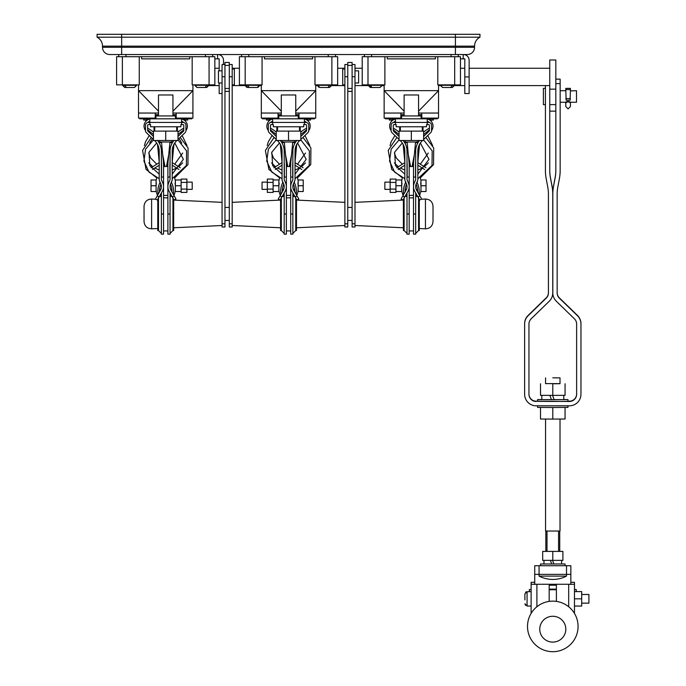 <?xml version="1.0" encoding="UTF-8"?>
<svg xmlns="http://www.w3.org/2000/svg" width="686" height="686" viewBox="0 0 686 686"><rect width="100%" height="100%" fill="white"/><g stroke="black" fill="none" stroke-linecap="round" stroke-linejoin="round"><path stroke-width="1.03" d="M399.664 131.103L399.664 126.773M423.022 131.103L423.022 126.773M418.563 114.708L421.813 114.708M400.864 114.708L404.114 114.708M411.343 131.103L399.063 131.103L399.063 140.493L411.343 140.493L411.343 131.103L423.622 131.103L423.622 140.493L411.343 140.493M404.114 115.934L404.114 94.985L418.563 94.985L418.563 115.934M396.174 124.603L396.174 126.773L426.512 126.773L426.512 124.603M276.852 131.103L276.852 126.773M300.211 131.103L300.211 126.773M154.041 131.103L154.041 126.773M177.4 131.103L177.4 126.773M295.752 114.708L299.002 114.708M278.053 114.708L281.303 114.708M172.941 114.708L176.191 114.708M155.242 114.708L158.492 114.708M288.532 131.103L276.252 131.103L276.252 140.493L288.532 140.493L288.532 131.103L300.811 131.103L300.811 140.493L288.532 140.493M281.303 115.934L281.303 94.985L295.752 94.985L295.752 115.934M273.362 124.603L273.362 126.773L303.701 126.773L303.701 124.603M165.72 131.103L153.441 131.103L153.441 140.493L165.72 140.493L165.72 131.103L178 131.103L178 140.493L165.72 140.493M158.492 115.934L158.492 94.985L172.941 94.985L172.941 115.934M150.551 124.603L150.551 126.773L180.89 126.773L180.89 124.603M229.296 62.452L224.957 62.452L229.296 62.477L229.296 223.799L232.185 223.799L232.185 76.712L229.296 76.712M229.296 64.518L232.185 64.518L232.185 76.712M232.185 223.799L232.185 227.006L229.296 227.006L229.296 223.799M224.957 62.477L224.957 64.518L222.067 64.518L222.067 223.799L224.957 223.799L224.957 76.712L222.067 76.712M224.957 64.518L224.957 76.712M224.957 223.799L224.957 227.006L222.067 227.006L222.067 223.799M352.107 62.452L347.768 62.452L352.107 62.477L352.107 223.799L354.988 223.799L354.988 76.712L352.107 76.712M352.107 64.518L354.988 64.518L354.988 76.712M354.988 223.799L354.988 227.006L352.107 227.006L352.107 223.799M347.768 62.477L347.768 64.518L344.878 64.518L344.878 223.799L347.768 223.799L347.768 76.712L344.878 76.712M347.768 64.518L347.768 76.712M347.768 223.799L347.768 227.006L344.878 227.006L344.878 223.799M467.329 54.528L109.734 54.528A7.22 7.22 0 0 1 102.506 47.3L474.549 47.3A7.22 7.22 0 0 1 467.329 54.528A7.22 7.22 0 0 0 474.549 47.3A7.22 7.22 0 0 1 467.329 54.528M455.41 54.528L455.41 46.151L474.549 46.151A10.11 10.11 0 0 1 479.968 37.19A10.11 10.11 0 0 0 474.549 46.151A10.11 10.11 0 0 1 479.968 37.19L455.41 37.19L455.41 34.3L479.968 34.3L479.968 37.19A10.11 10.11 0 0 0 474.549 46.151L474.549 47.3M121.654 54.528L121.654 37.19L97.086 37.19L97.086 34.3L121.654 34.3L121.654 37.19L455.41 37.19L455.41 46.151L102.506 46.151L102.506 47.3M455.41 34.3L121.654 34.3M102.506 46.151A10.11 10.11 0 0 0 97.086 37.19M387.281 58.859L435.396 58.859L435.396 56.698L387.281 56.698L387.281 58.859M427.232 58.859L435.396 58.859L427.232 58.859M433.372 118.824L433.372 120.05L429.736 120.05M392.941 120.05L389.305 120.05L389.305 118.824M429.016 122.219L427.232 122.219M429.402 128.119L428.69 128.591A24.585 24.585 0 0 0 423.622 132.166L424.034 131.798M417.251 141.548A24.585 24.585 0 0 0 416.856 142.654M414.353 154.676L412.089 166.518M431.451 121.636A2.315 2.315 0 0 0 429.856 120.127M395.445 122.219L393.661 122.219M392.829 120.127A2.315 2.315 0 0 0 391.226 121.636M410.597 166.518L408.324 154.676M405.82 142.654A24.585 24.585 0 0 0 405.435 141.548M399.063 132.166A24.585 24.585 0 0 0 393.996 128.591L393.284 128.119M450.839 87.474L452.374 87.474L453.815 85.304L454.544 85.304L452.374 87.474L450.839 87.474L452.374 87.474L454.544 84.867M264.47 58.859L312.584 58.859L312.584 56.698L264.47 56.698L264.47 58.859M304.421 58.859L312.584 58.859L304.421 58.859M310.561 118.824L310.561 120.05L306.925 120.05M270.13 120.05L266.494 120.05L266.494 118.824M306.205 122.219L304.421 122.219M306.591 128.119L305.879 128.591A24.585 24.585 0 0 0 300.811 132.166L301.223 131.798M294.44 141.548A24.585 24.585 0 0 0 294.045 142.654M291.541 154.676L289.278 166.518M308.64 121.636A2.315 2.315 0 0 0 307.045 120.127M272.642 122.219L270.85 122.219M270.018 120.127A2.315 2.315 0 0 0 268.423 121.636M287.786 166.518L285.513 154.676M283.009 142.654A24.585 24.585 0 0 0 282.623 141.548M276.252 132.166A24.585 24.585 0 0 0 271.184 128.591L270.473 128.119M331.732 84.867L329.563 87.474L328.028 87.474L329.563 87.474L331.004 85.304L331.732 85.304L329.563 87.474L326.159 87.474M249.035 87.474L247.5 87.474L246.06 85.304L245.331 85.304L247.5 87.474L249.035 87.474L247.492 87.474M141.659 58.859L189.773 58.859L189.773 56.698L141.659 56.698L141.659 58.859M181.61 58.859L189.773 58.859L181.61 58.859M138.512 84.867L138.512 90.646L138.512 84.867L138.512 90.646L192.929 90.646L192.929 84.867M187.75 118.824L187.75 120.05L184.114 120.05M147.319 120.05L143.683 120.05L143.683 118.824M183.402 122.219L181.61 122.219M183.779 128.119L183.068 128.591A24.585 24.585 0 0 0 178 132.166L178.42 131.798M171.629 141.548A24.585 24.585 0 0 0 171.234 142.654M168.73 154.676L166.466 166.518M185.829 121.636A2.315 2.315 0 0 0 184.234 120.127M149.831 122.219L148.039 122.219M147.207 120.127A2.315 2.315 0 0 0 145.612 121.636M164.974 166.518L162.711 154.676M160.207 142.654A24.585 24.585 0 0 0 159.812 141.548M153.441 132.166A24.585 24.585 0 0 0 148.373 128.591L147.661 128.119M205.217 87.474L206.752 87.474L208.192 85.304L208.921 85.304L206.752 87.474L205.217 87.474L206.752 87.474L208.921 84.867M126.224 87.474L124.689 87.474L123.248 85.304L122.52 85.304L124.689 87.474L126.224 87.474L124.689 87.474L122.52 84.867M185.949 130.537A7.34 7.34 0 0 0 181.61 118.987M149.831 118.987A7.34 7.34 0 0 0 145.492 130.537M158.886 162.848A0.72 0.72 0 0 0 159.221 162.308A0.72 0.72 0 0 1 158.886 162.848L151.109 167.77M157.506 144.352L159.221 162.17M152.464 169.476L159.221 165.197M159.624 143.734L159.572 143.177A9.39 9.39 0 0 0 159.315 141.728M159.392 142.053L159.478 142.482M152.755 133.993L148.099 130.151A5.171 5.171 0 0 1 147.661 129.748M147.722 122.511A5.171 5.171 0 0 1 149.831 121.233M181.61 121.233A5.171 5.171 0 0 1 183.719 122.511M183.779 129.748A5.171 5.171 0 0 1 183.342 130.151L178.686 133.993M167.873 166.518L167.873 165.712A43.347 43.347 0 0 1 168.07 161.562L169.905 142.525L171.912 142.714L171.869 143.177A9.39 9.39 0 0 1 172.126 141.728L171.937 142.662M171.869 143.177L171.817 143.734M172.22 165.197L178.969 169.476L172.22 165.197M180.324 167.77L172.555 162.848A0.72 0.72 0 0 1 172.22 162.308A0.72 0.72 0 0 0 172.555 162.848M172.22 162.17L173.935 144.352M167.59 166.518L168.31 159.041M163.122 159.041L163.843 166.518M161.381 192.955L161.381 214.023L163.551 214.023L163.568 165.712A43.347 43.347 0 0 0 163.371 161.562L161.536 142.525L159.521 142.714L159.572 143.177M161.381 162.067A36.118 36.118 0 0 1 161.544 165.463L161.544 177.074M170.051 162.067A36.118 36.118 0 0 0 169.896 165.463L169.896 177.074M160.413 196.59A22.158 19.191 0 0 1 160.027 195.347M159.486 191.909A22.158 19.191 0 0 1 160.944 184.157M161.381 176.688A20.4 17.665 180 0 1 161.544 175.779M160.292 182.656L159.932 182.656A23.753 20.571 180 0 0 158.157 194.241M159.675 181.25A22.115 19.157 0 0 0 159.932 182.656M156.082 181.653L156.357 183.822A25.682 22.244 180 0 0 156.082 185.434M156.082 190.151A25.682 22.244 180 0 0 156.357 191.763L156.357 191.763M156.082 185.743L156.082 179.964L151.031 179.964L151.031 185.743L156.082 185.743L156.082 191.523L151.031 191.523L151.031 185.743M192.209 189.362L192.209 182.133L186.901 182.133L186.901 189.362L192.209 189.362M171.886 189.362L170.582 189.362M160.858 189.362L159.546 189.362M186.901 189.087L186.909 179.072L181.13 179.072L181.13 179.964L175.35 179.964L175.35 191.523L181.13 191.523L181.13 192.423L186.901 192.423L186.901 189.087L181.13 189.087L181.13 191.523M170.051 176.688A20.4 17.665 -0 0 0 169.896 175.779M171.028 196.59A22.158 19.191 180 0 0 171.414 195.347M171.954 191.909A22.158 19.191 180 0 0 170.497 184.157M171.766 181.25A22.115 19.157 180 0 1 171.509 182.656A23.753 20.571 -0 0 1 173.275 194.241M175.084 191.763L175.084 191.763A25.682 22.244 -0 0 0 175.35 190.151M175.35 181.653L175.084 183.822A25.682 22.244 -0 0 1 175.35 185.434M181.13 179.964L181.13 189.087M181.13 185.743L175.35 185.743M308.76 130.537A7.34 7.34 0 0 0 304.421 118.987M272.642 118.987A7.34 7.34 0 0 0 268.303 130.537M280.317 144.352L282.032 162.17M282.032 162.308A0.72 0.72 0 0 1 281.697 162.848L273.92 167.77M275.275 169.476L282.032 165.197M282.435 143.734L282.383 143.177A9.39 9.39 0 0 0 282.126 141.728L282.289 142.508M282.203 142.053L282.289 142.482M275.566 133.993L270.91 130.151A5.171 5.171 0 0 1 270.473 129.748M270.533 122.511A5.171 5.171 0 0 1 272.642 121.233M304.421 121.233A5.171 5.171 0 0 1 306.522 122.511M306.591 129.748A5.171 5.171 0 0 1 306.153 130.151L301.497 133.993M282.383 143.177L282.332 142.714L284.347 142.525L286.182 161.562A43.347 43.347 0 0 1 286.379 165.712L286.362 195.399L290.701 195.399L290.684 165.712A43.347 43.347 0 0 1 290.881 161.562L292.708 142.525L294.723 142.714L294.68 143.177A9.39 9.39 0 0 1 294.937 141.728L294.748 142.662M294.68 143.177L294.628 143.734M295.031 165.197L301.78 169.476L295.031 165.197M303.135 167.77L295.366 162.848A0.72 0.72 0 0 1 295.031 162.308M295.031 162.17L296.746 144.352M290.401 166.518L291.121 159.041M285.933 159.041L286.654 166.518M284.193 162.067A36.118 36.118 0 0 1 284.356 165.463L284.356 177.074M292.862 162.067A36.118 36.118 0 0 0 292.708 165.463L292.708 177.074M292.862 176.688A20.4 17.665 -0 0 0 292.708 175.779M293.84 196.59A22.158 19.191 180 0 0 294.225 195.347M294.766 191.909A22.158 19.191 180 0 0 293.308 184.157M293.951 182.656L294.311 182.656A23.753 20.571 -0 0 1 296.086 194.241M297.895 191.763L297.895 191.763A25.682 22.244 -0 0 0 298.161 190.151M298.161 181.653L297.895 183.822A25.682 22.244 -0 0 1 298.161 185.434M294.577 181.25A22.115 19.157 180 0 1 294.311 182.656M303.221 185.743L303.221 191.523L298.161 191.523L298.161 179.964L303.221 179.964L303.221 185.743L298.161 185.743M262.043 189.362L262.043 182.133L267.343 182.133L267.343 189.362L262.043 189.362M282.358 189.362L283.67 189.362M293.394 189.362L294.697 189.362M267.343 189.087L267.343 179.072L273.122 179.072L273.122 179.964L278.893 179.964L278.893 191.523L273.114 191.523L273.122 192.423L267.343 192.423L267.343 189.087L273.122 189.087L273.114 191.523M283.215 196.59A22.158 19.191 0 0 1 282.838 195.347M282.298 191.909A22.158 19.191 0 0 1 283.747 184.157M284.193 176.688A20.4 17.665 180 0 1 284.356 175.779M282.486 181.25A22.115 19.157 0 0 0 282.743 182.656A23.753 20.571 180 0 0 280.968 194.241M278.893 181.653L279.168 183.822A25.682 22.244 180 0 0 278.893 185.434M278.893 190.151A25.682 22.244 180 0 0 279.168 191.763L279.168 191.763M273.114 179.964L273.114 185.743L278.893 185.743M273.114 185.743L273.122 189.087M371.846 87.474L370.311 87.474L371.846 87.474L370.672 87.474L368.871 85.304L368.142 85.304L370.311 87.474L373.707 87.474M431.571 130.537A7.34 7.34 0 0 0 427.232 118.987M395.445 118.987A7.34 7.34 0 0 0 391.114 130.537M404.508 162.848A0.72 0.72 0 0 0 404.843 162.308A0.72 0.72 0 0 1 404.508 162.848L396.731 167.77M403.128 144.352L404.843 162.17M398.086 169.476L404.843 165.197M405.246 143.734L405.186 143.177A9.39 9.39 0 0 0 404.937 141.728L405.1 142.508M405.014 142.053L405.1 142.482M398.377 133.993L393.721 130.151A5.171 5.171 0 0 1 393.284 129.748M393.344 122.511A5.171 5.171 0 0 1 395.445 121.233M427.232 121.233A5.171 5.171 0 0 1 429.333 122.511M429.402 129.748A5.171 5.171 0 0 1 428.964 130.151L424.308 133.993M415.673 192.955L415.673 214.023L413.504 214.023L413.495 165.712A43.347 43.347 0 0 1 413.692 161.562L415.519 142.525L417.534 142.714L417.491 143.177A9.39 9.39 0 0 1 417.748 141.728L417.551 142.662M417.491 143.177L417.44 143.734M417.843 165.197L424.591 169.476L417.843 165.197M425.946 167.77L418.177 162.848A0.72 0.72 0 0 1 417.843 162.308A0.72 0.72 0 0 0 418.177 162.848M417.843 162.17L419.558 144.352M413.212 166.518L413.932 159.041M408.745 159.041L409.465 166.518M409.19 166.518L409.19 165.712A43.347 43.347 0 0 0 408.993 161.562L407.158 142.525L405.143 142.714L405.186 143.177M407.004 162.067A36.118 36.118 0 0 1 407.167 165.463L407.167 177.074M415.673 162.067A36.118 36.118 0 0 0 415.519 165.463L415.519 177.074M415.673 176.688A20.4 17.665 -0 0 0 415.519 175.779M416.651 196.59A22.158 19.191 180 0 0 417.028 195.347M417.577 191.909A22.158 19.191 180 0 0 416.119 184.157M416.762 182.656L417.122 182.656A23.753 20.571 -0 0 1 418.897 194.241M420.707 191.763L420.707 191.763A25.682 22.244 -0 0 0 420.972 190.151M420.972 181.653L420.707 183.822A25.682 22.244 -0 0 1 420.972 185.434M417.388 181.25A22.115 19.157 180 0 1 417.122 182.656M426.032 185.743L426.032 191.523L420.972 191.523L420.972 179.964L426.032 179.964L426.032 185.743L420.972 185.743M384.855 189.362L384.855 182.133L390.154 182.133L390.154 189.362L384.855 189.362M405.169 189.362L406.481 189.362M416.205 189.362L417.508 189.362M395.933 179.964L395.933 179.072L390.154 179.072L390.154 182.407L395.933 182.407L395.925 179.964L401.704 179.964L401.704 191.523L395.925 191.523L395.925 185.743L401.704 185.743M406.026 196.59A22.158 19.191 0 0 1 405.649 195.347M405.109 191.909A22.158 19.191 0 0 1 406.558 184.157M407.004 176.688A20.4 17.665 180 0 1 407.167 175.779M405.289 181.25A22.115 19.157 0 0 0 405.555 182.656A23.753 20.571 180 0 0 403.78 194.241M401.704 181.653L401.97 183.822A25.682 22.244 180 0 0 401.704 185.434M401.704 190.151A25.682 22.244 180 0 0 401.97 191.763L401.97 191.763M395.933 182.407L395.925 185.743M458.299 54.528L458.299 56.698M364.386 56.698L364.386 54.528M367.996 84.867L362.217 84.867L362.217 56.698L367.996 56.698L367.996 84.867L384.88 84.867L384.88 56.698L387.281 56.698M384.134 84.867L384.134 90.646L438.543 90.646L438.543 84.867M435.396 56.698L437.797 56.698L437.797 84.867L454.689 84.867L454.689 56.698L460.469 56.698L460.469 84.867L454.689 84.867M453.815 84.867L453.815 85.304M452.571 84.867L450.762 87.474L442.916 87.474M445.951 87.474L452.005 87.474M384.134 113.044L400.864 113.044L400.864 118.103L384.134 118.103L384.134 90.646L404.114 111.175M418.563 111.175L438.543 90.646L438.543 118.103L421.813 118.103L421.813 113.044L418.563 113.044M404.114 113.044L400.864 113.044M421.813 113.044L438.543 113.044M437.797 56.698L454.689 56.698M367.996 56.698L384.88 56.698M421.813 118.103L421.093 118.103M401.584 118.103L400.864 118.103M437.351 118.103L437.351 118.824L385.335 118.824L385.335 118.103M427.232 118.824L427.232 124.603L428.681 124.603A0.72 0.72 0 0 1 429.402 125.324L429.402 130.597A0.72 0.72 0 0 1 429.179 131.12L423.622 136.463M395.445 118.824L395.445 122.434L394.004 122.434A2.89 2.89 0 0 0 391.114 125.324L391.114 130.597A2.89 2.89 0 0 0 391.998 132.681L399.063 139.472M401.584 118.824L401.584 115.934L421.093 115.934L421.093 118.824M419.566 140.493A16.618 16.618 0 0 0 415.673 151.177L415.673 179.312A2.169 2.169 0 0 1 415.493 180.186L414.31 182.845A9.39 9.39 0 0 0 414.73 191.283L417.928 196.933L419.815 195.87L416.616 190.211A7.22 7.22 0 0 1 416.291 183.728L417.474 181.07A4.33 4.33 0 0 0 417.843 179.312L417.843 151.177A14.449 14.449 0 0 1 422.276 140.767L422.559 140.493M400.127 140.493L400.41 140.767C405.143 147.464 405.143 147.464 400.41 140.767A14.449 14.449 0 0 1 404.843 151.177L404.843 179.312A4.33 4.33 0 0 0 405.212 181.07L406.386 183.728A7.22 7.22 0 0 1 406.069 190.211L401.078 199.009L402.965 200.08L407.956 191.283A9.39 9.39 0 0 0 408.367 182.845L407.192 180.186A2.169 2.169 0 0 1 407.004 179.312L407.004 151.177A16.618 16.618 0 0 0 403.119 140.493M402.862 195.87L404.749 196.933M417.928 196.933L419.712 200.08L421.598 199.009L419.815 195.87M423.622 139.472L430.679 132.681A2.89 2.89 0 0 0 431.571 130.597L431.571 125.324A2.89 2.89 0 0 0 428.681 122.434L395.445 122.434L395.445 124.603L394.004 124.603A0.72 0.72 0 0 0 393.284 125.324L393.284 130.597A0.72 0.72 0 0 0 393.498 131.12L399.063 136.463M423.622 139.901L432.18 150.903L432.017 165.455L417.843 178.712L417.843 174.124L428.982 159.341L420.381 142.997L418.7 146.272M422.276 140.767C417.542 147.464 417.542 147.464 422.276 140.767M417.071 144.506L416.462 146.135M417.843 174.124L417.843 174.776M368.871 84.867L368.871 85.304M370.114 84.867L371.915 87.474L379.77 87.474M376.725 87.474L375.482 87.474M335.488 54.528L335.488 56.698M241.575 56.698L241.575 54.528M245.185 84.867L239.405 84.867L239.405 56.698L245.185 56.698L245.185 84.867L262.069 84.867L262.069 56.698L264.47 56.698M261.323 84.867L261.323 90.646L315.74 90.646L315.74 84.867M312.584 56.698L314.985 56.698L314.985 84.867L331.878 84.867L331.878 56.698L337.658 56.698L337.658 84.867L331.878 84.867M331.004 84.867L331.004 85.304M329.76 84.867L327.951 87.474L320.105 87.474M261.323 113.044L278.053 113.044L278.053 118.103L261.323 118.103L261.323 90.646L281.303 111.175M295.752 111.175L315.74 90.646L315.74 118.103L299.002 118.103L299.002 113.044L295.752 113.044M281.303 113.044L278.053 113.044M299.002 113.044L315.74 113.044M314.985 56.698L331.878 56.698M245.185 56.698L262.069 56.698M299.002 118.103L298.281 118.103M278.773 118.103L278.053 118.103M314.54 118.103L314.54 118.824L262.524 118.824L262.524 118.103M304.421 118.824L304.421 124.603L305.87 124.603A0.72 0.72 0 0 1 306.591 125.324L306.591 130.597A0.72 0.72 0 0 1 306.368 131.12L300.811 136.463M272.642 118.824L272.642 122.434L271.193 122.434A2.89 2.89 0 0 0 268.303 125.324L268.303 130.597A2.89 2.89 0 0 0 269.186 132.681L276.252 139.472M278.773 118.824L278.773 115.934L298.281 115.934L298.281 118.824M296.755 140.493A16.618 16.618 0 0 0 292.862 151.177L292.862 179.312A2.169 2.169 0 0 1 292.682 180.186L291.499 182.845A9.39 9.39 0 0 0 291.919 191.283L295.126 196.933L297.004 195.87L293.805 190.211A7.22 7.22 0 0 1 293.479 183.728L294.663 181.07A4.33 4.33 0 0 0 295.031 179.312L295.031 151.177A14.449 14.449 0 0 1 299.465 140.767L299.748 140.493M277.315 140.493L277.598 140.767C282.332 147.464 282.332 147.464 277.598 140.767A14.449 14.449 0 0 1 282.032 151.177L282.032 179.312A4.33 4.33 0 0 0 282.4 181.07L283.575 183.728A7.22 7.22 0 0 1 283.258 190.211L278.276 199.009L280.154 200.08L285.144 191.283A9.39 9.39 0 0 0 285.556 182.845L284.381 180.186A2.169 2.169 0 0 1 284.193 179.312L284.193 151.177A16.618 16.618 0 0 0 280.308 140.493M280.051 195.87L281.937 196.933M295.126 196.933L296.901 200.08L298.787 199.009L297.004 195.87M300.811 139.472L307.868 132.681A2.89 2.89 0 0 0 308.76 130.597L308.76 125.324A2.89 2.89 0 0 0 305.87 122.434L272.634 122.434L272.634 124.603L271.193 124.603A0.72 0.72 0 0 0 270.473 125.324L270.473 130.597A0.72 0.72 0 0 0 270.687 131.12L276.252 136.463M295.031 174.124L306.17 159.341L297.578 142.997L295.889 146.272M299.465 140.767C294.731 147.464 294.731 147.464 299.465 140.767M246.06 84.867L246.06 85.304M247.303 84.867L249.104 87.474L256.958 87.474M250.896 87.474L247.86 87.474M212.677 54.528L212.677 56.698M118.764 56.698L118.764 54.528M122.374 84.867L116.594 84.867L116.594 56.698L122.374 56.698L122.374 84.867L139.267 84.867L139.267 56.698L141.659 56.698M189.773 56.698L192.174 56.698L192.174 84.867L209.067 84.867L209.067 56.698L214.847 56.698L214.847 84.867L209.067 84.867M208.192 84.867L208.192 85.304M206.949 84.867L205.14 87.474L197.294 87.474M200.329 87.474L201.573 87.474M138.512 113.044L155.242 113.044L155.242 118.103L138.512 118.103L138.512 90.646L158.492 111.175M172.941 111.175L192.929 90.646L192.929 118.103L176.191 118.103L176.191 113.044L172.941 113.044M158.492 113.044L155.242 113.044M176.191 113.044L192.929 113.044M192.174 56.698L209.067 56.698M122.374 56.698L139.267 56.698M176.191 118.103L175.47 118.103M155.971 118.103L155.242 118.103M191.728 118.103L191.728 118.824L139.712 118.824L139.712 118.103M181.61 118.824L181.61 124.603L183.059 124.603A0.72 0.72 0 0 1 183.779 125.324L183.779 130.597A0.72 0.72 0 0 1 183.556 131.12L178 136.463M149.831 118.824L149.831 122.434M155.971 118.824L155.971 115.934L175.47 115.934L175.47 118.824M173.944 140.493A16.618 16.618 0 0 0 170.051 151.177L170.051 179.312A2.169 2.169 0 0 1 169.871 180.186L168.687 182.845A9.39 9.39 0 0 0 169.108 191.283L172.315 196.933L174.201 195.87L170.994 190.211A7.22 7.22 0 0 1 170.677 183.728L171.852 181.07A4.33 4.33 0 0 0 172.22 179.312L172.22 151.177A14.449 14.449 0 0 1 176.654 140.767L176.937 140.493M154.504 140.493L154.787 140.767C159.521 147.464 159.521 147.464 154.787 140.767A14.449 14.449 0 0 1 159.221 151.177L159.221 179.312A4.33 4.33 0 0 0 159.589 181.07L160.764 183.728A7.22 7.22 0 0 1 160.447 190.211L155.465 199.009L157.343 200.08L162.333 191.283A9.39 9.39 0 0 0 162.745 182.845L161.57 180.186A2.169 2.169 0 0 1 161.381 179.312L161.381 151.177A16.618 16.618 0 0 0 157.497 140.493M157.24 195.87L159.126 196.933M172.315 196.933L174.09 200.08L175.976 199.009L174.201 195.87M153.441 136.463L147.884 131.12A0.72 0.72 0 0 1 147.661 130.597L147.661 125.324A0.72 0.72 0 0 1 148.382 124.603L149.822 124.603L149.822 122.434L148.382 122.434A2.89 2.89 0 0 0 145.492 125.324L145.492 130.597A2.89 2.89 0 0 0 146.375 132.681L153.441 139.472M178 139.472L185.057 132.681A2.89 2.89 0 0 0 185.949 130.597L185.949 125.324A2.89 2.89 0 0 0 183.059 122.434L149.822 122.434M172.22 174.124L183.359 159.341L174.767 142.997L173.078 146.272M176.654 140.767C171.92 147.464 171.92 147.464 176.654 140.767M156.674 142.997L149.025 152.163L149.822 165.6L159.221 174.124L159.221 178.712L148.991 172.092L143.923 161.107L145.569 149.145L153.441 139.901M123.248 84.867L123.248 85.304M124.492 84.867L126.293 87.474L134.147 87.474M131.112 87.474L125.049 87.474M223.516 64.518L223.516 60.308A5.78 5.78 0 0 0 217.736 54.528M219.177 70.855L219.177 58.859L214.847 58.859M222.067 93.536L219.177 93.536L219.177 82.989M463.187 54.528L463.187 58.859L464.799 58.859L464.799 93.536L469.13 93.536L469.13 60.308A5.78 5.78 0 0 0 463.35 54.528M463.187 58.859L460.469 58.859M186.901 182.407L181.13 182.407M267.343 182.407L273.122 182.407M390.154 182.407L390.154 192.423L395.933 192.423L395.933 191.523M390.154 189.087L395.933 189.087M560.016 419.043L560.016 531.033L558.567 531.075M547.008 531.075L545.567 531.033L545.567 419.043M552.787 377.823L560.016 377.892L552.787 377.823M531.118 613.395L531.118 584.266L574.465 584.266L574.465 582.285L570.846 582.285L570.846 584.266L534.728 584.266L534.728 582.285L531.118 582.285L534.728 582.268M531.118 584.266L531.118 582.285M524.901 599.907L524.901 593.887L527.071 591.684L527.071 606.047L531.118 606.047L531.118 589.548L529.309 589.548L529.309 591.598M574.465 584.266L574.465 613.395M574.465 582.285L570.846 582.268M552.787 642.096A13.025 12.914 180 0 0 564.072 622.717A13.025 12.914 180 0 0 541.511 622.717A13.025 12.914 180 0 0 552.787 642.096M556.397 601.39L556.397 585.209L549.177 585.209L549.177 601.39M581.685 594.488L588.914 594.488L588.914 603.157L581.685 603.157M574.465 591.598L581.685 591.598L581.685 606.047L574.465 606.047M581.685 598.827L574.465 598.827M574.465 589.548L576.266 589.548L576.266 591.598M524.901 593.887L524.901 597.738M527.071 605.97L524.901 603.766L525.527 605.318M531.118 591.598L526.291 591.829M526.231 591.855L525.536 592.327M555.832 79.147L560.162 79.147L560.162 170.6A43.347 43.347 0 0 1 559.407 178.634L557.838 186.961A39.008 39.008 180 0 0 557.161 194.189L557.161 292.956A7.22 7.22 180 0 0 559.347 298.136L577.458 315.723A11.559 11.559 0 0 1 580.965 324.015L580.965 394.253A11.559 11.559 0 0 1 569.406 405.812L536.178 405.812A11.559 11.559 180 0 1 524.619 394.253L524.619 323.715A11.559 11.559 180 0 1 528.117 315.423L546.228 297.844A7.22 7.22 0 0 0 548.423 292.656M576.626 393.961A7.22 7.22 0 0 1 569.406 401.181L567.957 401.181M537.618 401.181L536.178 401.181A7.22 7.22 180 0 1 528.949 393.961M536.178 401.481A7.22 7.22 180 0 1 528.949 394.253L528.949 324.015A7.22 7.22 180 0 1 531.144 318.836L549.246 301.248A11.559 11.559 0 0 0 552.753 292.956L552.753 194.189A43.347 43.347 0 0 0 551.998 186.155L550.429 177.828A39.008 39.008 180 0 1 549.752 170.6L549.752 59.982L555.823 59.982L555.823 170.6A39.008 39.008 0 0 1 555.145 177.828L553.576 186.155A43.347 43.347 180 0 0 552.822 194.189L552.822 292.956A11.559 11.559 180 0 0 556.329 301.248L574.439 318.836A7.22 7.22 0 0 1 576.626 324.015L576.626 394.253A7.22 7.22 0 0 1 569.406 401.481L536.178 401.181M541.811 399.509L537.618 399.595L537.618 401.336L552.787 401.464L567.957 401.336L567.957 399.595L563.772 399.509M545.421 85.596L545.421 170.6A43.347 43.347 180 0 0 546.176 178.634L547.745 186.961A39.008 39.008 0 0 1 548.423 194.189L548.423 292.956A7.22 7.22 0 0 1 546.228 298.136L528.117 315.723A11.559 11.559 180 0 0 524.619 324.015M557.161 292.656A7.22 7.22 180 0 0 559.347 297.844L577.458 315.423A11.559 11.559 0 0 1 580.965 323.715L580.965 324.015M549.752 170.299A39.008 39.008 180 0 0 550.429 177.528L551.998 185.855A43.347 43.347 0 0 1 552.753 193.889L552.753 194.189M555.823 170.299A39.008 39.008 0 0 1 555.145 177.528L553.576 185.855A43.347 43.347 180 0 0 552.822 193.889L552.822 194.189M560.162 83.632L555.832 83.632M537.618 399.595L567.957 399.595M541.811 395.333L541.811 399.595L551.441 399.689L563.772 399.595L563.772 395.333M549.863 395.35L551.441 399.689L549.863 395.325M554.134 399.689L552.556 395.359M545.567 383.62L560.016 383.62M552.787 383.766L560.016 383.706L552.787 383.766M540.508 383.766L540.508 395.325L552.787 395.385L565.067 395.325L565.067 383.766M552.787 383.826L552.787 395.385M537.618 405.812L537.618 407.398L552.787 407.527L567.957 407.398L567.957 405.812M540.508 407.475L540.508 419.017L552.787 419.077L565.067 419.017L565.067 407.475M552.787 407.527L552.787 419.077M163.551 166.518L167.89 166.518L167.89 234.158L170.051 234.158L170.051 214.023L167.89 214.023M167.89 197.834L163.551 197.834M163.551 195.399L167.89 195.399M163.551 214.023L163.551 234.158L161.381 234.158L161.381 214.023M354.988 202.344L403.394 200.08M222.067 225.505L173.669 227.778M229.296 220.429L224.957 220.429M232.185 202.344L280.583 200.08M170.051 192.955L170.051 214.023M170.051 177.074L167.89 177.074M173.669 199.326L173.669 230.539L172.941 230.539L170.051 233.429M161.381 177.074L163.551 177.074M157.771 199.334L157.771 230.539L158.492 230.539L161.381 233.429M144.043 221.587L144.043 206.263L144.043 221.587C144.523 226.14 147.044 228.541 151.606 228.807L151.606 199.043C147.044 199.309 144.523 201.718 144.043 206.263M157.771 228.524L151.606 228.807M284.193 192.955L284.193 234.158L286.362 234.158L286.362 195.399M284.193 177.074L286.362 177.074M280.583 199.326L280.583 230.539L281.303 230.539L284.193 233.429M286.362 197.834L290.701 197.834M296.481 199.326L296.481 230.539L295.752 230.539L292.862 233.429M290.701 214.023L290.701 234.158L292.862 234.158L292.862 214.023L290.701 214.023L290.701 195.399M292.862 192.955L292.862 214.023M292.862 177.074L290.701 177.074M290.701 166.518L286.362 166.518M352.107 220.429L347.768 220.429M344.878 202.344L296.481 200.08M413.504 166.518L409.173 166.518L409.173 234.158L407.004 234.158L407.004 214.023L409.173 214.023M413.504 197.834L409.173 197.834M413.504 195.399L409.173 195.399M413.504 214.023L413.504 234.158L415.673 234.158L415.673 214.023M407.004 192.955L407.004 214.023M407.004 177.074L409.173 177.074M403.394 199.326L403.394 230.539L404.114 230.539L407.004 233.429M415.673 177.074L413.504 177.074M419.283 199.334L419.283 230.539L418.563 230.539L415.673 233.429M433.012 221.587L433.012 206.263L433.012 221.587C432.532 226.14 430.011 228.541 425.449 228.807L425.449 199.043C430.011 199.309 432.532 201.718 433.012 206.263M421.187 199.249L425.449 199.043M549.752 89.146L555.823 89.146L555.823 104.624L549.752 104.624L549.752 89.146M549.752 111.149L555.823 111.149M555.823 68.257L555.832 85.596M354.988 68.257L362.217 68.257M460.469 68.257L464.799 68.257M469.13 68.257L549.752 68.257M344.878 84.867L342.708 84.867L342.708 68.977L344.878 68.977M354.988 70.855L358.606 70.855L358.606 82.989L354.988 82.989M232.185 68.257L239.405 68.257M337.658 68.257L344.878 68.257M222.067 82.989L218.457 82.989L218.457 70.855L222.067 70.855M232.185 68.977L234.346 68.977L234.346 84.867L232.185 84.867M214.847 68.257L219.177 68.257M570.418 89.6L570.418 88.374L565.796 88.374L566.104 100.19L570.109 100.19L570.418 89.6L565.796 89.6M565.796 98.613L570.418 98.613M565.796 102.06L565.796 103.457L565.496 102.265C567.09 101.185 568.831 101.185 570.709 102.257L576.489 102.265L576.489 90.706L570.418 90.904M570.418 102.06L570.418 106.562L568.102 108.877L565.796 106.562L565.796 103.457A2.315 1.509 0 0 1 568.102 101.948A2.315 1.509 -0 0 1 570.418 103.457M545.421 104.649L543.398 104.649L543.398 88.323L545.421 88.323M542.677 551.407L562.906 551.407L562.906 560.359L542.677 560.359L542.677 551.407M552.787 551.407L552.787 560.359M553.868 563.978L552.547 560.359M550.395 560.359L551.716 563.978M540.508 565.71L540.508 563.978L565.067 563.978L565.067 565.71M566.516 576.111L566.516 565.71L570.846 565.71L570.846 574.379L534.728 574.379L534.728 565.71L539.067 565.71L539.067 576.111A30.013 30.013 0 0 0 566.516 576.111L539.067 576.111M566.516 565.71L539.067 565.71M570.846 574.379L570.846 584.472M534.728 584.472L534.728 574.379M547.008 551.407L547.008 531.033L558.567 531.033L558.567 551.407M392.195 118.824L392.195 120.05M430.482 120.05L430.482 118.824M269.384 118.824L269.384 120.05M307.671 120.05L307.671 118.824M146.572 118.824L146.572 120.05M184.86 120.05L184.86 118.824M371.606 54.528L371.606 56.698M451.071 56.698L451.071 54.528M440.378 84.867L442.547 87.474L440.378 85.304L452.571 85.304M382.299 84.867L380.13 87.474L382.299 85.304L370.114 85.304M248.795 54.528L248.795 56.698M328.26 56.698L328.26 54.528M317.575 84.867L319.736 87.474L317.575 85.304L329.76 85.304M257.361 87.474L259.488 85.304L247.303 85.304M125.984 54.528L125.984 56.698M205.448 56.698L205.448 54.528M194.764 84.867L196.925 87.474L194.764 85.304L206.949 85.304M136.677 84.867L134.507 87.474L136.677 85.304L124.492 85.304M217.573 54.528L217.573 58.859M464.799 76.926L469.13 76.926M556.397 589.145L549.177 589.145M556.397 589.737L549.177 589.737M568.685 606.75L568.685 584.489M536.898 584.489L536.898 606.75M172.941 198.048L172.941 230.53M158.492 198.048L158.492 230.53M284.193 214.023L286.362 214.023M281.303 198.048L281.303 230.53M295.752 198.048L295.752 230.53M404.114 198.048L404.114 230.53M418.563 198.048L418.563 230.53M352.107 91.367L347.768 91.367M352.107 65.384L347.768 65.384M352.107 88.46L347.768 88.46M229.296 91.367L224.957 91.367M229.296 65.384L224.957 65.384M229.296 88.46L224.957 88.46M402.528 114.708L402.528 115.934M420.158 114.708L420.158 115.934M400.358 126.773L400.358 131.103M422.319 126.773L422.319 131.103M279.716 114.708L279.716 115.934M297.347 114.708L297.347 115.934M156.905 114.708L156.905 115.934M174.536 114.708L174.536 115.934M277.547 126.773L277.547 131.103M299.508 126.773L299.508 131.103M154.736 126.773L154.736 131.103M176.696 126.773L176.696 131.103M402.365 164.203L396.268 158.012L394.364 153.021M428.313 153.021L420.312 164.203M417.843 170.025L422.327 168.044M424.317 166.732L428.313 162.891M432.634 145.552L427.755 135.494M394.93 135.494L391.106 141.822L390.042 145.552M394.373 162.891L398.369 166.732M400.35 168.044L404.843 170.025M279.554 164.203L273.465 158.012L271.553 153.021M305.502 153.021L297.501 164.203M295.031 170.025L299.516 168.044M301.506 166.732L305.502 162.891M309.823 145.552L304.944 135.494M272.119 135.494L268.295 141.822L267.231 145.552M271.562 162.891L275.558 166.732M277.538 168.044L282.032 170.025M317.601 85.664L318.793 87.251M232.185 85.596L245.348 85.596L246.643 87.293M259.462 85.664L258.262 87.251M156.742 164.203L150.654 158.012L148.742 153.021M149.659 143.065L152.438 138.503M179.003 138.503L181.781 143.074M182.69 153.021L174.69 164.203M172.22 170.025L176.714 168.044M178.694 166.732L182.69 162.891M187.021 145.552L182.133 135.494M149.308 135.494L145.492 141.822L144.42 145.552M148.751 162.891L152.746 166.732M154.727 168.044L159.221 170.025M156.82 177.923L146.041 169.382L142.585 150.431L151.289 137.397M180.152 137.397L188.084 147.97L187.947 164.606L174.621 177.923M156.502 192.483A26.008 26.008 0 0 0 157.488 195.433M156.845 177.837A26.008 26.008 0 0 0 156.082 180.83M173.952 195.433A26.008 26.008 0 0 0 174.93 192.483M175.35 180.83A26.008 26.008 0 0 0 174.587 177.837M279.631 177.923L268.852 169.382L265.396 150.431L274.1 137.397M302.963 137.397L310.895 147.97L310.758 164.606L297.432 177.923M296.764 195.433A26.008 26.008 0 0 0 297.741 192.483M298.161 180.83A26.008 26.008 0 0 0 297.398 177.837M279.313 192.483A26.008 26.008 0 0 0 280.3 195.433M279.656 177.837A26.008 26.008 0 0 0 278.893 180.83M368.142 85.304L370.311 87.474L368.142 84.867M402.442 177.923L391.663 169.382L388.207 150.431L396.911 137.397M425.774 137.397L433.706 147.97L433.569 164.606L420.235 177.923M419.575 195.433A26.008 26.008 0 0 0 420.552 192.483M420.972 180.83A26.008 26.008 0 0 0 420.209 177.837M402.125 192.483A26.008 26.008 0 0 0 403.111 195.433M402.468 177.837A26.008 26.008 0 0 0 401.704 180.83M440.378 85.304L442.547 87.474M454.544 85.304L452.374 87.474M404.843 174.124L395.445 165.6L394.647 152.163L402.296 142.997M404.243 142.011L418.434 142.011M404.843 178.712L394.613 172.092L389.545 161.107L391.192 149.145L399.063 139.901M382.299 85.304L380.13 87.474M331.732 85.304L329.563 87.474M282.032 174.124L272.634 165.6L271.836 152.163L279.485 142.997M281.432 142.011L295.623 142.011M282.032 178.712L271.802 172.092L266.734 161.107L268.38 149.145L276.252 139.901M300.811 139.901L309.377 150.903L309.206 165.455L295.031 178.712M257.319 87.474L259.488 84.867M247.5 87.474L245.331 84.867M194.764 85.304L196.925 87.474M208.921 85.304L206.752 87.474M158.629 142.011L172.812 142.011M178 139.901L186.566 150.903L186.395 165.455L172.22 178.712M136.677 85.304L134.507 87.474M122.52 85.304L124.689 87.474M560.016 383.706L560.016 377.892M545.567 383.706L545.567 377.892M559.725 551.407L559.725 531.05M545.85 551.407L545.85 531.05M578.075 626.412A25.288 25.288 0 0 0 552.787 601.133A25.288 25.288 0 0 0 527.508 626.412A25.288 25.288 0 0 0 552.787 651.7A25.288 25.288 0 0 0 578.075 626.412M163.551 230.933L167.89 230.933M354.988 225.505L403.394 227.778M222.067 202.344L173.669 200.08M229.296 207.429L224.957 207.429M232.185 225.505L280.583 227.778M172.941 197.311L170.051 194.421M158.492 197.311L161.381 194.421M155.876 199.249L151.606 199.043M281.303 197.311L284.193 194.421M286.362 230.933L290.701 230.933M295.752 197.311L292.862 194.421M352.107 207.429L347.768 207.429M344.878 225.505L296.481 227.778M409.173 230.933L413.504 230.933M404.114 197.311L407.004 194.421M418.563 197.311L415.673 194.421M419.283 228.524L425.449 228.807M354.988 85.596L368.159 85.596M382.282 85.596L384.134 85.596M438.543 85.596L440.403 85.596M454.518 85.596L464.799 85.596M469.13 85.596L549.752 85.596M352.107 91.392L347.768 91.392M259.471 85.596L261.323 85.596M315.74 85.596L317.592 85.596M331.707 85.596L344.878 85.596M229.296 91.392L224.957 91.392M208.904 85.596L219.177 85.596M565.496 90.706L560.162 90.706M565.496 102.265L560.162 102.265M561.602 563.978L561.602 560.359M543.972 563.978L543.972 560.359"/></g></svg>
